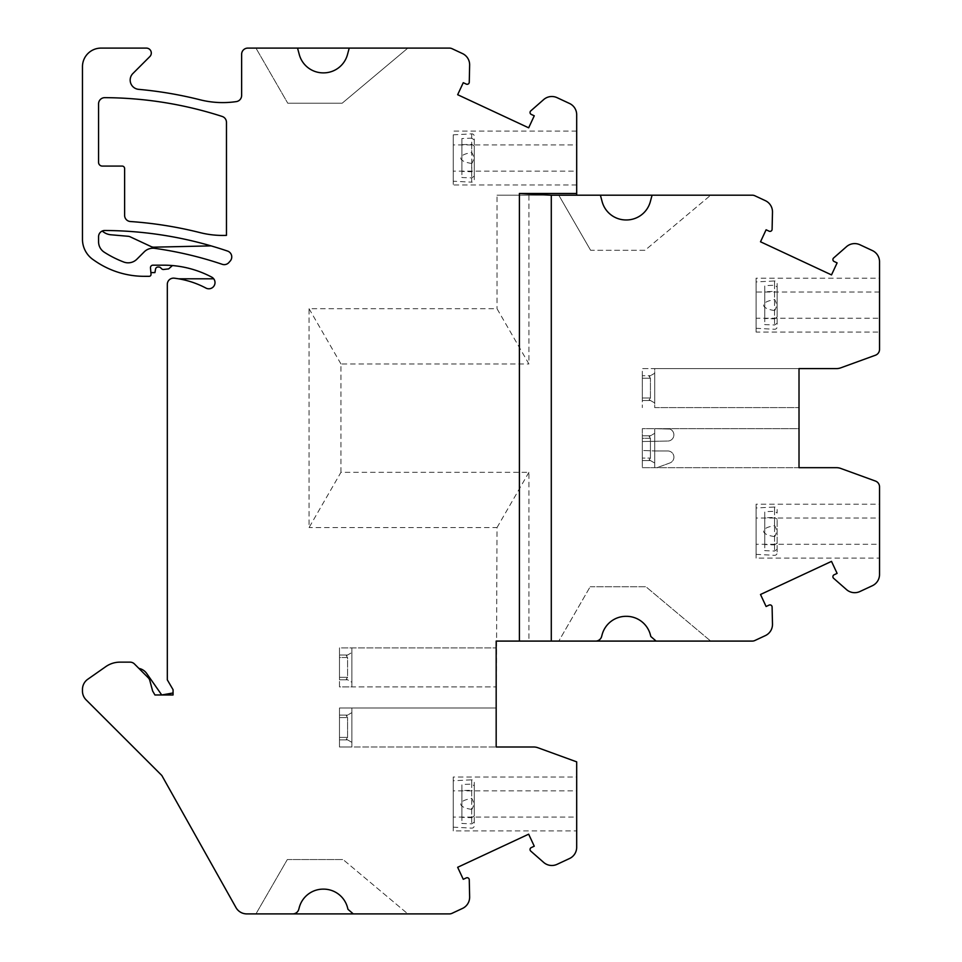 <?xml version="1.0" encoding="UTF-8"?>
<svg xmlns="http://www.w3.org/2000/svg" width="962" height="962" viewBox="0 0 962 962"><rect width="100%" height="100%" fill="white"/><g stroke="black" fill="none" stroke-linecap="round" stroke-linejoin="round"><path stroke-width="0.72" stroke-dasharray="4.81 3.61" d="M104.774 230.495A6.193 6.193 -3.3 0 0 98.569 236.688L98.569 241.787A12.386 12.386 -3.3 0 0 104.269 252.212A105.279 105.279 -3.3 0 0 123.737 262.025A12.386 12.386 -3.3 0 0 136.893 259.199L144.24 251.852A12.386 12.386 176.7 0 1 154.714 248.34A373.448 373.448 176.7 0 1 222.246 264.31A6.193 6.193 -3.3 0 0 228.92 262.494A97.847 97.847 176.7 0 1 230.171 261.075A6.193 6.193 -3.3 0 0 227.549 251.07A387.686 387.686 -3.3 0 0 104.774 230.495M799.013 368.59L642.327 368.59L642.327 407.611L642.327 368.59L654.713 368.59L654.713 407.611L799.013 407.611L654.713 407.611L654.713 368.59L836.507 368.59A12.386 12.386 0 0 0 840.74 367.845L875.456 355.218A6.193 6.193 0 0 0 879.533 349.398L879.533 261.796A12.386 12.386 0 0 0 872.378 250.565L859.92 244.757A12.386 12.386 0 0 0 846.512 246.669L833.609 257.996A2.104 2.104 0 0 0 834.102 261.484L837.108 262.891L831.505 274.904L760.509 241.787L766.101 229.786L769.107 231.181A2.104 2.104 0 0 0 772.101 229.317L772.486 212.157A12.386 12.386 0 0 0 765.331 200.649L754.857 195.767A6.193 6.193 0 0 0 752.236 195.19L528.92 195.19L528.92 363.961L497.017 308.718L309.067 308.718L309.067 527.561L340.957 472.318L528.92 472.318L528.92 641.089L752.236 641.089A6.193 6.193 0 0 0 754.857 640.512L765.331 635.629A12.386 12.386 0 0 0 772.486 624.122L772.101 606.962A2.104 2.104 0 0 0 769.107 605.098L766.101 606.505L760.509 594.492L831.505 561.375L837.108 573.388L834.102 574.795A2.104 2.104 0 0 0 833.609 578.282L846.512 589.61A12.386 12.386 0 0 0 859.92 591.522L872.378 585.714A12.386 12.386 0 0 0 879.533 574.482L879.533 486.88A6.193 6.193 0 0 0 875.456 481.06L840.74 468.434A12.386 12.386 0 0 0 836.507 467.688L799.013 467.688L799.013 428.667L642.327 428.667L642.327 467.688L799.013 467.688L799.013 407.611M799.013 467.688L654.713 467.688L657.022 467.688L654.713 467.688L654.713 463.035L649.17 459.836L650.432 458.08L642.327 458.08L642.327 460.557L650.432 460.557L642.327 460.557L642.327 450.481L655.338 450.962L642.327 450.481L642.327 460.557L650.432 460.557L654.713 463.035L654.713 467.688L654.713 428.667L654.713 433.309L649.17 436.52L650.432 435.786L642.327 435.786L650.432 435.786L642.327 435.786L642.327 438.263L650.432 438.263L649.17 436.52L654.713 433.309L654.713 463.035L650.432 460.557L654.713 463.035L654.713 433.309L649.17 436.52L650.432 438.263L650.432 458.08L649.17 459.836L650.432 460.557L642.327 460.557L642.327 435.786L642.327 441.534L667.724 441.053A6.193 6.193 0 0 0 669.853 429.052L654.713 428.667L654.713 433.309L650.432 435.786L642.327 435.786L642.327 441.534L667.724 441.053A6.193 6.193 0 0 0 669.853 429.052L654.713 428.667L654.713 467.688L642.327 467.688L642.327 428.667L799.013 428.667M667.724 450.962L655.338 450.962L667.724 450.962A6.193 6.193 0 0 1 669.853 462.975L657.022 467.688L669.853 462.975A6.193 6.193 0 0 0 667.724 450.962M650.432 438.263L650.432 458.08L642.327 458.08L642.327 438.263L650.432 438.263M340.957 472.318L340.957 363.961L528.92 363.961M496.176 707.984L339.49 707.984L339.49 746.993L496.176 746.993L351.876 746.993L351.876 707.984L351.876 746.993L339.49 746.993L339.49 707.984L496.176 707.984L496.176 746.993L533.657 746.993A12.386 12.386 0 0 1 537.902 747.739L576.683 761.856L576.683 847.294A12.386 12.386 0 0 1 569.528 858.525L557.07 864.333A12.386 12.386 0 0 1 543.662 862.409L530.759 851.093A2.104 2.104 0 0 1 531.264 847.594L534.259 846.199L528.667 834.186L457.659 867.291L463.263 879.304L466.269 877.909A2.104 2.104 0 0 1 469.264 879.773L469.636 896.933A12.386 12.386 0 0 1 462.494 908.429L452.02 913.323A6.193 6.193 0 0 1 449.398 913.9L246.789 913.9A12.386 12.386 175 0 1 235.979 907.575L161.82 775.48L86.099 699.843A12.386 12.386 175 0 1 82.467 691.077L82.467 689.417A12.386 12.386 175 0 1 87.758 679.268L105.796 666.63A24.771 24.771 175 0 1 120.009 662.145L130.074 662.145A6.193 6.193 175 0 1 134.452 663.96L148.208 677.729A6.193 6.193 175 0 1 149.819 680.507L152.621 690.969L154.93 694.973L173.064 694.973L173.064 689.682L167.316 679.857L167.316 284.331A6.193 6.193 175 0 1 174.242 278.186A90.416 90.416 175 0 1 205.916 288.071A6.193 6.193 -5 0 0 214.827 284.091A6.193 6.193 -5 0 0 211.712 277.116A102.802 102.802 -5 0 0 163.6 265.175L152.946 265.175A2.477 2.477 -5 0 0 150.481 267.857L151.034 274.302A1.864 1.864 175 0 1 149.182 276.322L144.324 276.322A86.7 86.7 175 0 1 97.282 262.446A117.665 117.665 175 0 1 92.881 259.463A24.771 24.771 175 0 1 82.467 239.273L82.467 66.679A18.579 18.579 175 0 1 101.046 48.1L146.344 48.1A4.954 4.954 175 0 1 149.856 56.554L132.888 73.521A9.295 9.295 -5 0 0 138.624 89.346A397.595 397.595 175 0 1 200.048 99.783A92.893 92.893 -5 0 0 236.351 101.599A6.193 6.193 -5 0 0 241.63 95.466L241.63 54.293A6.193 6.193 176.7 0 1 247.823 48.1L449.398 48.1A6.193 6.193 180 0 1 452.02 48.677L462.494 53.571A12.386 12.386 180 0 1 469.636 65.067L469.264 82.227A2.104 2.104 180 0 1 466.269 84.091L463.263 82.696L457.659 94.709L528.667 127.814L534.259 115.801L531.264 114.406A2.104 2.104 180 0 1 530.759 110.907L543.662 99.591A12.386 12.386 180 0 1 557.07 97.667L569.528 103.475A12.386 12.386 180 0 1 576.683 114.706L576.683 195.19L558.79 195.19L600.396 195.19L602.116 201.599A24.771 24.771 -5 0 0 626.034 219.961L626.418 219.961A24.771 24.771 -5 0 0 650.348 201.599L652.068 195.19L710.69 195.19L652.068 195.19M528.92 195.19L497.017 195.19L497.017 308.718M600.396 195.19L497.017 195.19M496.176 746.993L497.017 527.561L309.067 527.561M222.174 116.45A387.686 387.686 -3.3 0 0 104.798 97.655A6.193 6.193 -3.3 0 0 98.569 103.848L98.569 162.362A3.716 3.716 -3.3 0 0 102.285 166.077L122.138 166.077A2.477 2.477 176.7 0 1 124.615 168.554L124.615 215.356A6.193 6.193 -3.3 0 0 130.375 221.525A397.595 397.595 176.7 0 1 200.048 232.624A92.893 92.893 -3.3 0 0 226.467 235.365L226.467 122.342A6.193 6.193 -3.3 0 0 222.174 116.45M590.62 250.3L558.79 195.19L590.62 250.3L645.009 250.3L710.69 195.19L645.009 250.3L590.62 250.3M595.634 641.089L558.79 641.089L590.175 586.748L558.79 641.089L595.646 641.089A6.193 6.193 175 0 0 601.623 636.507L602.116 634.679A24.771 24.771 -5 0 1 626.034 616.317L626.418 616.317A24.771 24.771 -5 0 1 650.348 634.679L650.841 636.519L656.06 641.041A6.193 6.193 175 0 0 656.818 641.089L710.69 641.089L656.818 641.089M497.017 641.089L528.92 641.089M590.175 586.748L645.923 586.748L710.69 641.089L645.923 586.748L590.175 586.748M879.533 518.049L879.533 558.104L879.533 518.049L756.084 518.049L756.084 544.276L879.533 544.276M774.663 536.604L774.53 536.58C759.776 534.475 760.148 527.729 774.53 525.745L774.663 525.733C776.983 529.365 776.983 532.996 774.663 536.604M756.084 544.276L756.084 558.104L879.533 558.104M756.084 558.104L756.084 504.22L879.533 504.22M756.084 504.22L756.084 518.049M756.084 554.352L756.084 507.984L756.084 554.352L774.53 555.314A2.477 2.477 0 0 0 777.14 552.837L777.14 519.215L777.14 552.837M777.14 549.242L774.663 551.034L764.754 550.661L764.754 544.528L774.53 544.901L774.53 507.01L756.084 507.984M777.14 519.215L774.53 517.436L774.53 525.745M774.53 511.303L774.53 507.01A2.477 2.477 0 0 1 777.14 509.487L777.14 513.083L774.663 511.303L764.754 511.664L764.754 517.797L774.53 517.436M777.14 513.083L777.14 509.487M777.14 543.121L774.53 544.901M764.754 544.528L764.754 511.664M764.754 517.797L764.754 550.661M528.92 472.318L497.017 527.561M309.067 308.718L340.957 363.961M496.176 686.916L496.176 647.907L496.176 686.916L351.876 686.916L351.876 647.907L496.176 647.907L339.49 647.907L339.49 686.916L351.876 686.916L351.876 647.907L339.49 647.907L339.49 686.916L496.176 686.916M351.876 742.351L351.876 712.626L351.876 742.351L346.32 739.153L347.583 737.397L347.583 717.58L346.32 715.824L351.876 712.626L346.32 715.824L347.583 717.58L347.583 737.397L346.32 739.153L351.876 742.351M339.49 717.58L339.49 739.874L339.49 737.397L347.583 737.397L339.49 737.397L339.49 715.103L347.583 715.103L339.49 715.103L339.49 717.58L347.583 717.58L339.49 717.58M347.583 739.874L339.49 739.874L347.583 739.874M576.683 790.86L576.683 830.915L576.683 790.86L453.234 790.86L453.234 817.087L576.683 817.087M255.952 913.9L287.325 859.547L255.952 913.9L292.797 913.9A6.193 6.193 175 0 0 298.773 909.306L299.266 907.491A24.771 24.771 -5 0 1 323.196 889.128L323.581 889.128A24.771 24.771 -5 0 1 347.498 907.491L347.991 909.331L353.222 913.852A6.193 6.193 175 0 0 353.968 913.9L407.852 913.9L343.073 859.547L407.852 913.9M138.877 668.398L148.208 677.729L138.877 668.398A12.386 12.386 0 0 1 146.669 673.448L161.748 694.973L154.93 694.973L152.621 690.969L149.819 680.507A6.193 6.193 -5 0 0 148.208 677.729A6.193 6.193 175 0 1 149.819 680.507L152.621 690.969L154.93 694.973L161.748 694.973L173.064 692.977L173.064 694.973L161.748 694.973L173.064 694.973L173.064 692.977M178.523 278.8A90.416 90.416 175 0 1 205.916 288.071A90.416 90.416 -5 0 0 178.523 278.8L213.708 278.8A6.193 6.193 175 0 1 205.916 288.071A6.193 6.193 -5 0 0 213.708 278.8M163.6 265.175A102.802 102.802 175 0 1 172.499 265.56A102.802 102.802 -5 0 0 163.6 265.175L152.946 265.175A2.477 2.477 -5 0 0 150.481 267.857A2.477 2.477 175 0 1 152.946 265.175L163.6 265.175M150.89 272.571L150.481 267.857L150.89 272.571A49.543 49.543 0 0 0 152.453 272.607L154.93 272.607L155.555 269.071A2.477 2.477 0 0 1 157.996 267.027L158.862 267.027A2.477 2.477 0 0 1 160.606 267.749L161.64 268.783A2.477 2.477 0 0 0 163.384 269.504L168.639 268.891L172.162 265.801A2.477 2.477 0 0 1 172.499 265.56M255.952 48.1L297.547 48.1L255.952 48.1L287.77 103.223L255.952 48.1M407.852 48.1L349.218 48.1L407.852 48.1L342.159 103.223L287.77 103.223L342.159 103.223L407.852 48.1M297.547 48.1L299.266 54.509A24.771 24.771 -5 0 0 323.196 72.871L323.581 72.871A24.771 24.771 -5 0 0 347.498 54.509L349.218 48.1M576.683 144.913L576.683 184.969L576.683 144.913L453.234 144.913L453.234 171.14L576.683 171.14M471.813 163.468L471.681 163.444C456.926 161.339 457.299 154.593 471.681 152.609L471.813 152.597C474.134 156.229 474.134 159.848 471.813 163.468M576.683 184.969L453.234 184.969L453.234 144.913M453.234 171.14L453.234 184.969M576.683 131.085L453.234 131.085M453.234 134.848L453.234 181.217L453.234 134.848L471.681 133.874A2.477 2.477 0 0 1 474.29 136.351L474.29 169.985L471.813 171.765L471.681 133.874L471.681 138.167L461.904 138.528L461.904 144.661L471.813 144.288L474.29 146.08L474.29 179.702L474.29 146.08M471.681 163.444L471.681 182.179L453.234 181.217M474.29 176.106L471.813 177.898L461.904 177.525L461.904 171.392L471.681 171.765M471.681 177.898L471.681 182.179A2.477 2.477 0 0 0 474.29 179.702M461.904 144.661L461.904 177.525M461.904 171.392L461.904 138.528M471.681 138.167L474.29 139.947M474.29 169.985L474.29 136.351M287.325 859.547L343.073 859.547L287.325 859.547M471.813 809.403L471.681 809.391C456.926 807.286 457.299 800.54 471.681 798.556L471.813 798.532C474.134 802.176 474.134 805.795 471.813 809.403M453.234 817.087L453.234 830.915L576.683 830.915M453.234 830.915L453.234 777.031L576.683 777.031M453.234 777.031L453.234 790.86M453.234 827.152L453.234 780.783L453.234 827.152L471.681 828.126A2.477 2.477 0 0 0 474.29 825.649L474.29 792.015L471.681 790.235L471.681 798.556M474.29 822.053L471.813 823.845L461.904 823.472L461.904 817.339L471.681 817.7L471.681 779.821L453.234 780.783M471.681 784.102L471.681 779.821A2.477 2.477 0 0 1 474.29 782.298L474.29 785.894L471.813 784.102L461.904 784.475L461.904 790.608L471.681 790.235M471.681 817.7L474.29 815.92L474.29 782.298M474.29 785.894L474.29 815.92M461.904 817.339L461.904 784.475M461.904 790.608L461.904 823.472M474.29 792.015L474.29 825.649M351.876 652.549L351.876 682.274L346.32 679.076L347.583 677.32L347.583 657.503L346.32 655.747L351.876 652.549L351.876 682.274L346.32 679.076L347.583 679.797L346.32 679.076L347.583 677.32L347.583 657.503L339.49 657.503L339.49 655.026L339.49 657.503L347.583 657.503L346.32 655.747L351.876 652.549M347.583 679.797L339.49 679.797L347.583 679.797M339.49 679.797L339.49 657.503L339.49 679.797M339.49 655.026L347.583 655.026L339.49 655.026M228.92 262.494A97.847 97.847 176.7 0 1 230.171 261.075A6.193 6.193 -3.4 0 0 227.549 251.07A387.686 387.686 -3.3 0 0 211.039 245.875A387.686 387.686 176.7 0 1 227.549 251.07A6.193 6.193 176.7 0 1 230.171 261.075A97.847 97.847 -3.3 0 0 228.92 262.494A6.193 6.193 176.7 0 1 223.473 264.598A6.193 6.193 -3.3 0 0 228.92 262.494M102.261 231.024A6.193 6.193 -3.4 0 0 98.569 236.688L98.569 241.787A12.386 12.386 -3.3 0 0 104.269 252.212A105.279 105.279 -3.3 0 0 123.737 262.025A12.386 12.386 -3.4 0 0 136.893 259.199L144.24 251.852A12.386 12.386 176.6 0 1 154.714 248.34A373.448 373.448 176.7 0 1 222.246 264.31A6.193 6.193 -3.3 0 0 223.473 264.598A6.193 6.193 176.7 0 1 222.246 264.31A373.448 373.448 -3.3 0 0 154.714 248.34A12.386 12.386 -3.3 0 0 144.24 251.852L136.893 259.199A12.386 12.386 176.7 0 1 123.737 262.025A105.279 105.279 176.7 0 1 104.269 252.212A12.386 12.386 176.7 0 1 98.569 241.787L98.569 236.688A6.193 6.193 176.7 0 1 102.261 231.024A14.863 14.863 0 0 0 110.907 234.776L128.126 236.279A6.193 6.193 0 0 1 130.207 236.832L151.142 246.597A6.193 6.193 0 0 0 153.896 247.174L211.039 245.875M879.533 318.23L879.533 278.174L879.533 332.058L879.533 318.23L756.084 318.23L756.084 332.058L879.533 332.058M756.084 332.058L756.084 278.174L879.533 278.174M879.533 292.003L756.084 292.003L756.084 318.23M756.084 278.174L756.084 292.003M774.663 310.546L774.53 310.534C759.776 308.429 760.148 301.683 774.53 299.699L774.663 299.675C776.983 303.319 776.983 306.938 774.663 310.546M756.084 328.295L756.084 281.926L756.084 328.295L774.53 329.269A2.477 2.477 0 0 0 777.14 326.791L777.14 293.157L774.53 291.378L774.53 299.699M777.14 323.196L774.663 324.988L764.754 324.615L764.754 318.482L774.53 318.843L774.53 280.964L756.084 281.926M774.53 285.245L774.53 280.964A2.477 2.477 0 0 1 777.14 283.441L777.14 287.037L774.663 285.245L764.754 285.618L764.754 291.751L774.53 291.378M774.53 318.843L777.14 317.063L777.14 283.441M777.14 287.037L777.14 317.063M764.754 318.482L764.754 285.618M764.754 291.751L764.754 324.615M777.14 293.157L777.14 326.791M654.713 402.97L654.713 373.244L654.713 402.97L649.17 399.759L650.432 398.015L650.432 378.198L649.17 376.443L654.713 373.244L649.17 376.443L650.432 378.198L650.432 398.015L649.17 399.759L654.713 402.97M650.432 400.493L642.327 400.493L650.432 400.493M642.327 398.015L642.327 400.493L642.327 398.015L650.432 398.015L642.327 398.015L642.327 375.721L642.327 398.015M650.432 375.721L649.17 376.443L650.432 375.721L642.327 375.721L650.432 375.721M774.53 536.58L774.53 551.034M471.681 144.3L471.681 152.609M471.681 809.391L471.681 823.833M347.583 677.32L339.49 677.32L347.583 677.32M774.53 310.534L774.53 324.976M650.432 378.198L642.327 378.198L650.432 378.198"/><path stroke-width="1.44" d="M104.762 230.495A6.193 6.193 176.7 0 1 104.774 230.495A387.686 387.686 176.7 0 1 227.549 251.07A6.193 6.193 176.6 0 1 230.171 261.075A97.847 97.847 -3.3 0 0 228.92 262.494A6.193 6.193 176.7 0 1 222.246 264.31A373.448 373.448 -3.3 0 0 154.714 248.34A12.386 12.386 -3.3 0 0 144.24 251.852L136.893 259.199A12.386 12.386 176.6 0 1 123.737 262.025A105.279 105.279 176.7 0 1 104.269 252.212A12.386 12.386 176.7 0 1 98.569 241.787L98.569 236.688A6.193 6.193 176.7 0 1 104.762 230.495M799.013 407.611L799.013 368.59L836.507 368.59A12.386 12.386 0 0 0 840.74 367.845L875.456 355.218A6.193 6.193 0 0 0 879.533 349.398L879.533 261.796A12.386 12.386 0 0 0 872.378 250.565L859.92 244.757A12.386 12.386 0 0 0 846.512 246.669L833.609 257.996A2.104 2.104 0 0 0 834.102 261.484L837.108 262.891L831.505 274.904L760.509 241.787L766.101 229.786L769.107 231.181A2.104 2.104 0 0 0 772.101 229.317L772.486 212.157A12.386 12.386 0 0 0 765.331 200.649L754.857 195.767A6.193 6.193 0 0 0 752.236 195.19L652.068 195.19L650.348 201.599A24.771 24.771 175 0 1 626.418 219.961L626.034 219.961A24.771 24.771 175 0 1 602.116 201.599L600.396 195.19L652.068 195.19M551.286 195.19L519.396 193.482L576.683 193.482L576.683 195.19L551.286 195.19L551.286 641.089L595.634 641.089A6.193 6.193 -5 0 0 601.623 636.507L602.116 634.679A24.771 24.771 175 0 1 626.034 616.317L626.418 616.317A24.771 24.771 175 0 1 650.348 634.679L650.841 636.519L656.06 641.041A6.193 6.193 -5 0 0 656.818 641.089L752.236 641.089A6.193 6.193 0 0 0 754.857 640.512L765.331 635.629A12.386 12.386 0 0 0 772.486 624.122L772.101 606.962A2.104 2.104 0 0 0 769.107 605.098L766.101 606.505L760.509 594.492L831.505 561.375L837.108 573.388L834.102 574.795A2.104 2.104 0 0 0 833.609 578.282L846.512 589.61A12.386 12.386 0 0 0 859.92 591.522L872.378 585.714A12.386 12.386 0 0 0 879.533 574.482L879.533 486.88A6.193 6.193 0 0 0 875.456 481.06L840.74 468.434A12.386 12.386 0 0 0 836.507 467.688L799.013 467.688L799.013 428.667M799.013 467.688L799.013 368.59M576.683 195.19L600.396 195.19M551.286 641.089L496.176 641.089L496.176 746.993L533.657 746.993A12.386 12.386 0 0 1 537.902 747.739L576.683 761.856L576.683 847.294A12.386 12.386 0 0 1 569.528 858.525L557.07 864.333A12.386 12.386 0 0 1 543.662 862.409L530.759 851.093A2.104 2.104 0 0 1 531.264 847.594L534.259 846.199L528.667 834.186L457.659 867.291L463.263 879.304L466.269 877.909A2.104 2.104 0 0 1 469.264 879.773L469.636 896.933A12.386 12.386 0 0 1 462.494 908.429L452.02 913.323A6.193 6.193 0 0 1 449.398 913.9L353.968 913.9A6.193 6.193 -5 0 1 353.222 913.852L347.991 909.331L347.498 907.491A24.771 24.771 175 0 0 323.581 889.128L323.196 889.128A24.771 24.771 175 0 0 299.266 907.491L298.773 909.306A6.193 6.193 -5 0 1 292.797 913.9L246.789 913.9A12.386 12.386 -5 0 1 235.979 907.575L161.82 775.48L86.099 699.843A12.386 12.386 -5 0 1 82.467 691.077L82.467 689.417A12.386 12.386 -5 0 1 87.758 679.268L105.796 666.63A24.771 24.771 -5 0 1 120.009 662.145L130.074 662.145A6.193 6.193 -5 0 1 134.452 663.96L148.208 677.729A6.193 6.193 -5 0 1 149.819 680.507L152.621 690.969L154.93 694.973L173.064 694.973L173.064 689.682L167.316 679.857L167.316 284.331A6.193 6.193 -5 0 1 174.242 278.186A90.416 90.416 -5 0 1 205.916 288.071A6.193 6.193 175 0 0 214.827 284.091A6.193 6.193 175 0 0 211.712 277.116A102.802 102.802 175 0 0 163.6 265.175L152.946 265.175A2.477 2.477 175 0 0 150.481 267.857L151.034 274.302A1.864 1.864 -5 0 1 149.182 276.322L144.324 276.322A86.7 86.7 -5 0 1 97.282 262.446A117.665 117.665 -5 0 1 92.881 259.463A24.771 24.771 -5 0 1 82.467 239.273L82.467 66.679A18.579 18.579 -5 0 1 101.046 48.1L146.344 48.1A4.954 4.954 -5.1 0 1 149.856 56.554L132.888 73.521A9.295 9.295 175 0 0 138.624 89.346A397.595 397.595 -5 0 1 200.048 99.783A92.893 92.893 175 0 0 236.351 101.599A6.193 6.193 175 0 0 241.63 95.466L241.63 54.293A6.193 6.193 -3.3 0 1 247.823 48.1L297.547 48.1L299.266 54.509A24.771 24.771 175 0 0 323.196 72.871L323.581 72.871A24.771 24.771 175 0 0 347.498 54.509L349.218 48.1L449.398 48.1A6.193 6.193 0 0 1 452.02 48.677L462.494 53.571A12.386 12.386 -0 0 1 469.636 65.067L469.264 82.227A2.104 2.104 -0.1 0 1 466.269 84.091L463.263 82.696L457.659 94.709L528.667 127.814L534.259 115.801L531.264 114.406A2.104 2.104 -0.1 0 1 530.759 110.907L543.662 99.591A12.386 12.386 0 0 1 557.07 97.667L569.528 103.475A12.386 12.386 0 0 1 576.683 114.706L576.683 193.482M519.396 193.482L519.396 641.089M222.174 116.45A6.193 6.193 176.7 0 1 226.467 122.342L226.467 235.365A92.893 92.893 176.7 0 1 200.048 232.624A397.595 397.595 -3.3 0 0 130.375 221.525A6.193 6.193 176.7 0 1 124.615 215.356L124.615 168.554A2.477 2.477 -3.4 0 0 122.138 166.077L102.285 166.077A3.716 3.716 176.6 0 1 98.569 162.362L98.569 103.848A6.193 6.193 176.7 0 1 104.798 97.655A387.686 387.686 176.7 0 1 222.174 116.45M656.818 641.089L595.646 641.089M496.176 746.993L496.176 707.984M407.852 913.9L255.952 913.9M173.064 692.977L161.748 694.973L146.669 673.448A12.386 12.386 0 0 0 138.877 668.398M349.218 48.1L297.547 48.1M150.89 272.571A49.543 49.543 0 0 0 152.453 272.607L154.93 272.607L155.555 269.071A2.477 2.477 0 0 1 157.996 267.027L158.862 267.027A2.477 2.477 0 0 1 160.606 267.749L161.64 268.783A2.477 2.477 0 0 0 163.384 269.504L168.639 268.891L172.162 265.801A2.477 2.477 0 0 1 172.499 265.56M178.523 278.8L213.708 278.8M211.039 245.875L153.896 247.174A6.193 6.193 0 0 1 151.142 246.597L130.207 236.832A6.193 6.193 0 0 0 128.126 236.279L110.907 234.776A14.863 14.863 0 0 1 102.261 231.024"/></g></svg>
